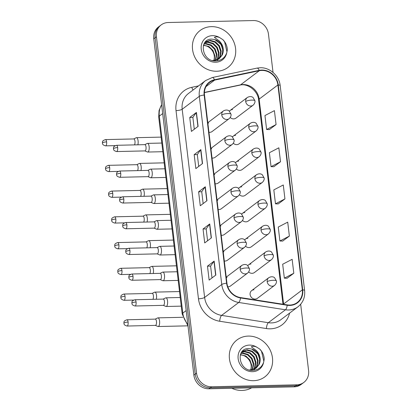 <?xml version="1.0" encoding="UTF-8"?>
<svg xmlns="http://www.w3.org/2000/svg" width="411" height="411" viewBox="0 0 411 411"><rect width="100%" height="100%" fill="white"/><g stroke="black" fill="none" stroke-linecap="round" stroke-linejoin="round"><path stroke-width="0.62" d="M211.701 148.792A4.814 4.336 53 0 0 210.93 148.885M212.019 158.035A4.814 4.336 53 0 0 212.806 158.086A4.814 4.336 53 0 0 215.153 157.285L232.22 144.415A4.814 4.336 53 0 1 229.877 145.217A4.814 4.336 53 0 1 224.843 140.67A4.814 1.141 -6.8 0 1 230.997 139.308A4.814 1.141 173.2 0 1 234.106 139.997L232.236 136.735C231.85 136.349 229.708 134.818 226.425 136.724A4.814 4.336 53 0 0 224.843 140.67M214.768 174.536A4.814 4.336 53 0 0 213.997 174.624M215.092 183.774A4.814 4.336 53 0 0 215.878 183.825A4.814 4.336 53 0 0 218.22 183.029L235.292 170.154A4.814 4.336 53 0 1 232.945 170.955A4.814 4.336 53 0 1 227.91 166.414A4.814 1.141 -6.8 0 1 234.065 165.047A4.814 1.141 173.2 0 1 237.173 165.741L235.303 162.473C234.922 162.088 232.78 160.562 229.492 162.463A4.814 4.336 53 0 0 227.91 166.414M217.835 200.275A4.814 4.336 53 0 0 217.07 200.363M218.159 209.518A4.814 4.336 53 0 0 218.945 209.569A4.814 4.336 53 0 0 221.293 208.767L238.359 195.893A4.814 4.336 53 0 1 236.017 196.694A4.814 4.336 53 0 1 230.982 192.153A4.814 1.141 -6.8 0 1 237.137 190.786A4.814 1.141 173.2 0 1 240.245 191.48L238.375 188.212C237.99 187.832 235.847 186.301 232.559 188.207A4.814 4.336 53 0 0 230.982 192.153M220.907 226.014A4.814 4.336 53 0 0 220.137 226.101M221.231 235.256A4.814 4.336 53 0 0 222.017 235.308A4.814 4.336 53 0 0 224.36 234.506L241.432 221.637A4.814 4.336 53 0 1 239.084 222.438A4.814 4.336 53 0 1 234.049 217.892A4.814 1.141 -6.8 0 1 240.204 216.53A4.814 1.141 173.2 0 1 243.312 217.219L241.442 213.956C241.062 213.571 238.919 212.04 235.631 213.946A4.814 4.336 53 0 0 234.049 217.892M223.974 251.758A4.814 4.336 53 0 0 223.209 251.845M224.298 260.995A4.814 4.336 53 0 0 225.084 261.047A4.814 4.336 53 0 0 227.427 260.245L244.499 247.376A4.814 4.336 53 0 1 242.156 248.177A4.814 4.336 53 0 1 237.116 243.636A4.814 1.141 -6.8 0 1 243.271 242.269A4.814 1.141 173.2 0 1 246.379 242.963L244.509 239.695C244.129 239.31 241.987 237.784 238.699 239.685A4.814 4.336 53 0 0 237.116 243.636M227.047 277.497A4.814 4.336 53 0 0 226.276 277.584M227.797 286.78A4.814 4.336 53 0 0 228.151 286.791A4.814 4.336 53 0 0 230.499 285.989L247.566 273.115A4.814 4.336 53 0 1 245.223 273.916A4.814 4.336 53 0 1 240.188 269.375A4.814 1.141 -6.8 0 1 246.343 268.008A4.814 1.141 173.2 0 1 249.451 268.702L247.581 265.434C247.201 265.049 245.059 263.523 241.771 265.424A4.814 4.336 53 0 0 240.188 269.375M208.629 123.053A4.814 4.336 53 0 0 207.858 123.141M208.952 132.296A4.814 4.336 53 0 0 209.738 132.347A4.814 4.336 53 0 0 212.081 131.546L229.153 118.676A4.814 4.336 53 0 1 226.805 119.478A4.814 4.336 53 0 1 221.77 114.931A4.814 1.141 -6.8 0 1 227.925 113.564A4.814 1.141 173.2 0 1 231.033 114.258L229.163 110.996C228.783 110.61 226.641 109.079 223.353 110.985A4.814 4.336 53 0 0 221.77 114.931M235.616 135.337A4.814 4.336 53 0 0 233.273 136.139A4.814 4.336 53 0 0 232.482 136.935M233.314 143.264A4.814 4.336 53 0 0 236.726 144.631A4.814 4.336 53 0 0 239.074 143.829L256.14 130.96A4.814 4.336 53 0 1 253.798 131.761A4.814 4.336 53 0 1 248.763 127.215A4.814 1.141 -6.8 0 1 254.918 125.853A4.814 1.141 173.2 0 1 258.026 126.542L256.156 123.279C255.77 122.894 253.628 121.363 250.345 123.269A4.814 4.336 53 0 0 248.763 127.215M238.688 161.076A4.814 4.336 53 0 0 236.34 161.877A4.814 4.336 53 0 0 235.554 162.679M236.382 169.008A4.814 4.336 53 0 0 239.798 170.37A4.814 4.336 53 0 0 242.141 169.568L259.213 156.699A4.814 4.336 53 0 1 256.865 157.5A4.814 4.336 53 0 1 251.83 152.959A4.814 1.141 -6.8 0 1 257.985 151.592A4.814 1.141 173.2 0 1 261.093 152.281L259.223 149.018C258.843 148.633 256.7 147.102 253.412 149.008A4.814 4.336 53 0 0 251.83 152.959M241.755 186.82A4.814 4.336 53 0 0 239.413 187.621A4.814 4.336 53 0 0 238.621 188.418M239.449 194.747A4.814 4.336 53 0 0 242.865 196.114A4.814 4.336 53 0 0 245.213 195.312L262.28 182.438A4.814 4.336 53 0 1 259.937 183.239A4.814 4.336 53 0 1 254.897 178.698A4.814 1.141 -6.8 0 1 261.057 177.331A4.814 1.141 173.2 0 1 264.165 178.025L262.295 174.757C261.91 174.372 259.767 172.846 256.479 174.747A4.814 4.336 53 0 0 254.897 178.698M244.828 212.559A4.814 4.336 53 0 0 242.48 213.36A4.814 4.336 53 0 0 241.694 214.157M242.521 220.486A4.814 4.336 53 0 0 245.932 221.853A4.814 4.336 53 0 0 248.28 221.051L265.352 208.177A4.814 4.336 53 0 1 263.004 208.978A4.814 4.336 53 0 1 257.969 204.437A4.814 1.141 -6.8 0 1 264.124 203.07A4.814 1.141 173.2 0 1 267.232 203.764L265.362 200.496C264.982 200.116 262.84 198.585 259.552 200.491A4.814 4.336 53 0 0 257.969 204.437M247.895 238.298A4.814 4.336 53 0 0 245.552 239.099A4.814 4.336 53 0 0 244.761 239.896M245.588 246.225A4.814 4.336 53 0 0 249.004 247.592A4.814 4.336 53 0 0 251.347 246.79L268.419 233.921A4.814 4.336 53 0 1 266.071 234.722A4.814 4.336 53 0 1 261.036 230.175A4.814 1.141 -6.8 0 1 267.191 228.814A4.814 1.141 173.2 0 1 270.299 229.502L268.429 226.24C268.049 225.855 265.907 224.324 262.619 226.23A4.814 4.336 53 0 0 261.036 230.175M250.967 264.042A4.814 4.336 53 0 0 248.619 264.843A4.814 4.336 53 0 0 247.828 265.64M248.66 271.969A4.814 4.336 53 0 0 252.071 273.33A4.814 4.336 53 0 0 254.419 272.529L271.486 259.66A4.814 4.336 53 0 1 269.143 260.461A4.814 4.336 53 0 1 264.109 255.919A4.814 1.141 -6.8 0 1 270.263 254.553A4.814 1.141 173.2 0 1 273.372 255.246L271.501 251.979C271.121 251.594 268.979 250.068 265.691 251.969A4.814 4.336 53 0 0 264.109 255.919M254.034 289.781A4.814 4.336 53 0 0 251.691 290.582A4.814 4.336 53 0 0 250.448 295.843A4.814 4.336 53 0 0 255.144 299.074A4.814 4.336 53 0 0 257.486 298.273L274.558 285.398A4.814 4.336 53 0 1 272.21 286.2A4.814 4.336 53 0 1 267.176 281.658A4.814 1.141 -6.8 0 1 273.33 280.292A4.814 1.141 173.2 0 1 276.439 280.985L274.569 277.718C274.188 277.333 272.046 275.807 268.758 277.713A4.814 4.336 53 0 0 267.176 281.658M232.549 109.598A4.814 4.336 53 0 0 230.206 110.4A4.814 4.336 53 0 0 229.415 111.196M230.242 117.525A4.814 4.336 53 0 0 233.659 118.892A4.814 4.336 53 0 0 236.001 118.091L253.073 105.216A4.814 4.336 53 0 1 250.725 106.017A4.814 4.336 53 0 1 245.691 101.476A4.814 1.141 -6.8 0 1 251.845 100.109A4.814 1.141 173.2 0 1 254.954 100.803L253.084 97.535C252.703 97.15 250.561 95.624 247.273 97.525A4.814 4.336 53 0 0 245.691 101.476M211.398 26.643A23.114 20.812 53 0 0 200.142 30.486A23.114 20.812 53 0 0 194.182 55.732A23.114 20.812 53 0 0 216.72 71.247A23.114 20.812 53 0 0 227.977 67.399A23.114 20.812 53 0 0 233.936 42.153A23.114 20.812 53 0 0 211.398 26.643A23.114 20.812 53 0 0 200.142 30.486A23.114 20.812 53 0 0 194.182 55.732A23.114 20.812 53 0 0 216.72 71.247A23.114 20.812 53 0 0 227.977 67.399A23.114 20.812 53 0 0 233.936 42.153A23.114 20.812 53 0 0 211.398 26.643M248.295 336.085A23.114 20.812 53 0 0 237.039 339.928A23.114 20.812 53 0 0 231.08 365.173A23.114 20.812 53 0 0 253.618 380.689A23.114 20.812 53 0 0 264.874 376.841A23.114 20.812 53 0 0 270.834 351.595A23.114 20.812 53 0 0 248.295 336.085A23.114 20.812 53 0 0 237.039 339.928A23.114 20.812 53 0 0 231.08 365.173A23.114 20.812 53 0 0 253.618 380.689A23.114 20.812 53 0 0 264.874 376.841A23.114 20.812 53 0 0 270.834 351.595A23.114 20.812 53 0 0 248.295 336.085M261.792 70.425A15.413 13.876 -127 0 1 277.903 84.964L302.337 289.863A15.413 13.876 -127 0 1 297.276 302.496A15.413 13.876 -127 0 1 287.253 304.895L240.543 297.59A15.413 13.876 -127 0 1 226.949 283.22L204.508 95.033A15.413 13.876 -127 0 1 209.569 82.395A15.413 13.876 -127 0 1 214.614 80.114L259.326 70.707A15.413 13.876 -127 0 1 261.792 70.425M261.745 70.055A15.798 14.221 53 0 0 259.223 70.343L214.506 79.749A15.798 14.221 53 0 0 204.149 95.039L226.589 283.225A15.798 14.221 53 0 0 240.527 297.954L287.232 305.26A15.798 14.221 53 0 0 302.696 289.853L278.262 84.954A15.798 14.221 53 0 0 261.745 70.055M273.032 72.428L268.47 34.18A14.447 13.008 53 0 0 253.361 20.55L168.217 22.513A14.447 13.008 53 0 0 161.179 24.912L158.502 26.931A14.447 13.008 53 0 0 153.755 38.778L193.869 375.166A14.447 13.008 53 0 0 208.973 388.796L294.122 386.838L295.463 385.826A14.447 13.008 53 0 0 302.496 383.422A14.447 13.008 53 0 1 295.463 385.826L210.314 387.789L295.463 385.826L296.799 384.819A14.447 13.008 53 0 0 303.837 382.415A14.447 13.008 53 0 0 308.584 370.568L300.672 304.243M193.869 375.166L195.204 374.159A14.447 13.008 53 0 0 210.314 387.789A14.447 13.008 53 0 1 195.204 374.159L155.096 37.771L195.204 374.159L196.545 373.147A14.447 13.008 53 0 0 211.65 386.777L296.799 384.819M159.843 25.924A14.447 13.008 53 0 0 155.096 37.771A14.447 13.008 53 0 1 159.843 25.924M287.109 278.247L293.808 273.253L292.144 259.315L282.686 264.232L284.345 278.17L287.181 278.252M282.676 241.077L289.375 236.084L287.715 222.145L278.252 227.062L279.912 241L282.747 241.082M269.38 129.568L276.079 124.574L274.414 110.631L264.956 115.548L266.616 129.491L269.452 129.568M273.813 166.738L280.513 161.744L278.848 147.806L269.385 152.722L271.049 166.661L273.885 166.738M278.242 203.907L284.941 198.914L283.282 184.976L273.818 189.892L275.483 203.83L278.314 203.907M161.179 24.912A14.447 13.008 53 0 0 156.432 36.759L196.545 373.147M215.832 275.046L209.137 280.097L207.473 266.158L214.167 261.108L215.832 275.046M202.536 163.537L195.841 168.587L194.177 154.644L200.871 149.599L202.536 163.537M198.102 126.367L191.408 131.417L189.743 117.474L196.437 112.429L198.102 126.367M211.398 237.877L204.704 242.927L203.044 228.989L209.738 223.938L211.398 237.877M206.964 200.707L200.27 205.757L198.611 191.819L205.305 186.769L206.964 200.707M198.611 191.819L201.734 191.747M203.147 203.589L201.734 191.721L205.125 186.943A3.853 0.909 -6.8 0 1 205.305 186.769M203.044 228.989L206.168 228.917M207.581 240.759L206.168 228.891L209.559 224.113A3.853 0.909 -6.8 0 1 209.738 223.938M189.743 117.474L192.872 117.402L196.263 112.604A3.853 0.909 -6.8 0 1 196.437 112.429M194.177 154.644L197.306 154.572L200.691 149.774A3.853 0.909 -6.8 0 1 200.871 149.599M207.473 266.158L210.602 266.087M212.014 277.928L210.596 266.061L213.992 261.283A3.853 0.909 -6.8 0 1 214.167 261.108M284.941 198.914L275.483 203.83M280.513 161.744L271.049 166.661M276.079 124.574L266.616 129.491M289.375 236.084L279.912 241M293.808 273.253L284.345 278.17M198.719 166.414L197.301 154.551M194.285 129.244L192.867 117.382M294.122 386.838A14.447 13.008 53 0 0 301.16 384.434L303.837 382.415M137.849 144.806A4.336 1.582 -91.3 0 0 138.091 140.875A4.336 1.582 -91.3 0 0 136.488 137.68A4.336 1.582 -91.3 0 0 136.226 137.742L133.729 138.944M134.454 144.883A3.129 1.146 -91.3 0 0 134.983 141.25A3.129 1.146 -91.3 0 0 133.827 138.944L105.457 139.596C101.229 141.055 102.822 142.298 102.421 143.095A3.129 0.74 173.2 0 1 102.616 142.792A3.129 0.74 -6.8 0 1 106.619 141.903A3.129 1.146 -91.3 0 0 105.457 139.596M144.913 150.909L147.467 151.993A4.336 1.582 -91.3 0 0 147.724 152.044A4.336 1.582 -91.3 0 0 148.124 151.895A4.336 1.582 -91.3 0 0 149.183 147.123A4.336 1.582 -91.3 0 0 147.528 143.382A4.336 1.582 -91.3 0 0 147.266 143.444L144.77 144.646M117.659 147.606A3.129 1.146 -91.3 0 1 116.642 151.556L145.011 150.904A3.129 1.146 -91.3 0 0 145.299 150.796A3.129 1.146 -91.3 0 0 146.023 146.953A3.129 1.146 -91.3 0 0 144.867 144.646L116.498 145.299C112.27 146.758 113.862 148.001 113.462 148.797A3.129 0.74 173.2 0 1 113.657 148.494A3.129 0.74 -6.8 0 1 117.659 147.606A3.129 1.146 -91.3 0 0 116.498 145.299M140.922 170.55A4.336 1.582 -91.3 0 0 141.163 166.614A4.336 1.582 -91.3 0 0 139.555 163.419A4.336 1.582 -91.3 0 0 139.298 163.48L136.801 164.688M137.526 170.627A3.129 1.146 -91.3 0 0 138.055 166.994A3.129 1.146 -91.3 0 0 136.894 164.683L108.525 165.335C104.302 166.794 105.894 168.037 105.488 168.839A3.129 0.74 173.2 0 1 105.684 168.531A3.129 0.74 -6.8 0 1 109.686 167.647A3.129 1.146 -91.3 0 0 108.525 165.335M143.989 196.288A4.336 1.582 -91.3 0 0 144.23 192.353A4.336 1.582 -91.3 0 0 142.622 189.158A4.336 1.582 -91.3 0 0 142.365 189.224L139.868 190.427M140.593 196.366A3.129 1.146 -91.3 0 0 141.122 192.733A3.129 1.146 -91.3 0 0 139.961 190.421L111.597 191.079C107.369 192.538 108.961 193.781 108.561 194.578A3.129 0.74 173.2 0 1 108.756 194.275A3.129 0.74 -6.8 0 1 112.758 193.386A3.129 1.146 -91.3 0 0 111.597 191.079M147.061 222.027A4.336 1.582 -91.3 0 0 147.297 218.097A4.336 1.582 -91.3 0 0 145.694 214.896A4.336 1.582 -91.3 0 0 145.437 214.963L142.941 216.165M143.66 222.104A3.129 1.146 -91.3 0 0 144.194 218.472A3.129 1.146 -91.3 0 0 143.033 216.165L114.664 216.818C110.436 218.277 112.033 219.52 111.628 220.317A3.129 0.74 173.2 0 1 111.823 220.013A3.129 0.74 -6.8 0 1 115.825 219.125A3.129 1.146 -91.3 0 0 114.664 216.818M150.128 247.766A4.336 1.582 -91.3 0 0 150.369 243.836A4.336 1.582 -91.3 0 0 148.761 240.641A4.336 1.582 -91.3 0 0 148.505 240.702L146.008 241.904M146.732 247.848A3.129 1.146 -91.3 0 0 147.261 244.211A3.129 1.146 -91.3 0 0 146.1 241.904L117.736 242.557C113.508 244.016 115.101 245.259 114.7 246.055A3.129 0.74 173.2 0 1 114.895 245.752A3.129 0.74 -6.8 0 1 118.892 244.869A3.129 1.146 -91.3 0 0 117.736 242.557M147.986 176.648L150.534 177.732A4.336 1.582 -91.3 0 0 150.796 177.788A4.336 1.582 -91.3 0 0 151.191 177.634A4.336 1.582 -91.3 0 0 152.255 172.861A4.336 1.582 -91.3 0 0 150.596 169.121A4.336 1.582 -91.3 0 0 150.339 169.183L147.842 170.39M120.726 173.35A3.129 1.146 -91.3 0 1 119.709 177.3L148.078 176.643A3.129 1.146 -91.3 0 0 148.366 176.535A3.129 1.146 -91.3 0 0 149.095 172.697A3.129 1.146 -91.3 0 0 147.934 170.385L119.565 171.038C115.337 172.497 116.935 173.74 116.529 174.541A3.129 0.74 173.2 0 1 116.724 174.233A3.129 0.74 -6.8 0 1 120.726 173.35A3.129 1.146 -91.3 0 0 119.565 171.038M151.053 202.387L153.606 203.476A4.336 1.582 -91.3 0 0 153.863 203.527A4.336 1.582 -91.3 0 0 154.264 203.373A4.336 1.582 -91.3 0 0 155.322 198.6A4.336 1.582 -91.3 0 0 153.663 194.86A4.336 1.582 -91.3 0 0 153.406 194.927L150.909 196.129M123.793 199.088A3.129 1.146 -91.3 0 1 122.781 203.039L151.145 202.387A3.129 1.146 -91.3 0 0 151.438 202.274A3.129 1.146 -91.3 0 0 152.162 198.436A3.129 1.146 -91.3 0 0 151.001 196.124L122.637 196.782C118.409 198.241 120.002 199.484 119.601 200.28A3.129 0.74 173.2 0 1 119.796 199.977A3.129 0.74 -6.8 0 1 123.793 199.088A3.129 1.146 -91.3 0 0 122.637 196.782M154.125 228.126L156.673 229.215A4.336 1.582 -91.3 0 0 156.935 229.266A4.336 1.582 -91.3 0 0 157.331 229.117A4.336 1.582 -91.3 0 0 158.389 224.344A4.336 1.582 -91.3 0 0 156.735 220.599A4.336 1.582 -91.3 0 0 156.478 220.666L153.981 221.868M126.865 224.827A3.129 1.146 -91.3 0 1 125.848 228.778L154.217 228.126A3.129 1.146 -91.3 0 0 154.505 228.018A3.129 1.146 -91.3 0 0 155.235 224.175A3.129 1.146 -91.3 0 0 154.074 221.868L125.704 222.521C121.476 223.98 123.069 225.223 122.668 226.019A3.129 0.74 173.2 0 1 122.863 225.716A3.129 0.74 -6.8 0 1 126.865 224.827A3.129 1.146 -91.3 0 0 125.704 222.521M223.127 52.454A10.886 9.802 53 0 0 214.907 39.615L211.896 39.112C198.415 38.588 201.678 61.465 215.343 60.951C221.02 60.807 224.817 58.095 226.733 52.814L227.355 49.649C227.119 45.857 225.644 42.544 222.942 39.708L220.096 37.874C218.118 36.733 216.217 36.558 214.383 37.355L219.227 40.925C222.479 44.136 223.774 47.979 223.127 52.454L222.377 54.807L219.371 58.573L213.874 60.53L212.472 60.499M203.491 45.143L208.988 46.556L212.98 50.45L214.742 55.382L214.167 60.509M203.373 45.534L203.399 45.534C209.687 45.349 215.693 52.608 214.064 59.395A10.886 9.802 53 0 1 213.797 60.53M204.087 43.746L206.06 43.53L211.115 44.953L215.102 48.847L216.91 54.201L215.667 60.289M203.923 44.069L205.526 43.931L210.581 45.354L214.573 49.248L216.376 54.601L215.302 60.366M204.801 42.595L208.182 41.927L213.237 43.35L217.229 47.244L219.037 52.598L218.128 58.013L217.023 59.872M204.616 42.862L207.653 42.328L212.708 43.751L216.695 47.645L218.503 52.998L217.594 58.413L216.695 59.996M205.474 41.788L210.309 40.324L215.364 41.747L219.356 45.642L221.159 50.995L220.25 56.41L218.256 59.297M205.346 41.932L209.774 40.725L214.835 42.148L218.822 46.042L220.63 51.396L219.721 56.81L217.958 59.456M218.015 59.528L217.249 60.176M214.907 39.615L220.948 44.439L222.752 49.793L221.848 55.208L219.104 58.768M222.942 39.708L224.622 41.876L226.98 51.961M231.794 388.272A24.079 21.68 53 0 0 242.012 390.45A24.079 21.68 53 0 0 251.655 387.814M260.024 361.896A10.886 9.802 53 0 0 251.804 349.057L248.799 348.554C235.318 348.03 238.575 370.907 252.246 370.393C257.918 370.249 261.715 367.537 263.631 362.255L264.252 359.091C264.016 355.299 262.547 351.986 259.839 349.15L256.993 347.316C255.015 346.175 253.114 346 251.285 346.797L256.125 350.367C259.377 353.578 260.677 357.421 260.024 361.896L259.274 364.249L256.274 368.015L250.777 369.972L249.369 369.941M240.394 354.585L245.886 355.998L249.878 359.892L251.64 364.824L251.064 369.951M240.271 354.976L240.301 354.976C246.585 354.791 252.59 362.05 250.967 368.837A10.886 9.802 53 0 1 250.695 369.972M240.985 353.188L242.958 352.972L248.013 354.395L252 358.289L253.808 363.643L252.565 369.73M240.82 353.517L242.423 353.373L247.484 354.796L251.47 358.69L253.279 364.043L252.205 369.808M241.699 352.037L245.079 351.369L250.14 352.792L254.126 356.686L255.935 362.04L255.026 367.455L253.921 369.319M241.514 352.304L244.55 351.77L249.605 353.193L253.597 357.087L255.401 362.44L254.496 367.855L253.592 369.438M242.372 351.23L247.206 349.766L252.262 351.189L256.253 355.083L258.057 360.437L257.152 365.852L255.154 368.739M242.243 351.374L246.677 350.167L251.732 351.59L255.719 355.484L257.527 360.837L256.618 366.252L254.856 368.898M254.912 368.975L254.147 369.617M251.804 349.057L257.846 353.881L259.654 359.235L258.745 364.649L256.002 368.21M259.839 349.15L261.519 351.323L263.877 361.403M153.2 273.51A4.336 1.582 -91.3 0 0 153.437 269.575A4.336 1.582 -91.3 0 0 151.834 266.379A4.336 1.582 -91.3 0 0 151.577 266.441L149.075 267.648M149.799 273.587A3.129 1.146 -91.3 0 0 150.334 269.955A3.129 1.146 -91.3 0 0 149.172 267.643L120.803 268.296C116.575 269.755 118.168 271.003 117.767 271.799A3.129 0.74 173.2 0 1 117.962 271.496A3.129 0.74 -6.8 0 1 121.964 270.608A3.129 1.146 -91.3 0 0 120.803 268.296M156.267 299.249A4.336 1.582 -91.3 0 0 156.509 295.319A4.336 1.582 -91.3 0 0 154.901 292.118A4.336 1.582 -91.3 0 0 154.644 292.185L152.147 293.387M152.871 299.326A3.129 1.146 -91.3 0 0 153.401 295.694A3.129 1.146 -91.3 0 0 152.24 293.387L123.875 294.04C119.647 295.499 121.24 296.742 120.839 297.538A3.129 0.74 173.2 0 1 121.034 297.235A3.129 0.74 -6.8 0 1 125.031 296.346A3.129 1.146 -91.3 0 0 123.875 294.04M155.358 325.389L157.911 326.473A4.336 1.582 -91.3 0 0 158.173 326.524A4.336 1.582 -91.3 0 0 158.569 326.375A4.336 1.582 -91.3 0 0 159.576 321.058A4.336 1.582 -91.3 0 0 157.973 317.862A4.336 1.582 -91.3 0 0 157.716 317.924L155.214 319.126M128.104 322.085A3.129 1.146 -91.3 0 1 127.086 326.036L155.456 325.384A3.129 1.146 -91.3 0 0 155.743 325.276A3.129 1.146 -91.3 0 0 156.468 321.433A3.129 1.146 -91.3 0 0 155.312 319.126L126.942 319.779C122.714 321.238 124.307 322.481 123.906 323.277A3.129 0.74 173.2 0 1 124.101 322.974A3.129 0.74 -6.8 0 1 128.104 322.085A3.129 1.146 -91.3 0 0 126.942 319.779M157.192 253.87L159.74 254.954A4.336 1.582 -91.3 0 0 160.002 255.005A4.336 1.582 -91.3 0 0 160.403 254.856A4.336 1.582 -91.3 0 0 161.461 250.083A4.336 1.582 -91.3 0 0 159.802 246.343A4.336 1.582 -91.3 0 0 159.545 246.405L157.048 247.607M129.933 250.571A3.129 1.146 -91.3 0 1 128.92 254.517L157.285 253.864A3.129 1.146 -91.3 0 0 157.572 253.757A3.129 1.146 -91.3 0 0 158.302 249.914A3.129 1.146 -91.3 0 0 157.141 247.607L128.777 248.259C124.548 249.718 126.141 250.962 125.74 251.758A3.129 0.74 173.2 0 1 125.936 251.455A3.129 0.74 -6.8 0 1 129.933 250.571A3.129 1.146 -91.3 0 0 128.777 248.259M160.259 279.608L162.813 280.698A4.336 1.582 -91.3 0 0 163.075 280.749A4.336 1.582 -91.3 0 0 163.47 280.595A4.336 1.582 -91.3 0 0 164.528 275.822A4.336 1.582 -91.3 0 0 162.874 272.082A4.336 1.582 -91.3 0 0 162.617 272.144L160.115 273.351M133.005 276.31A3.129 1.146 -91.3 0 1 131.988 280.261L160.357 279.608A3.129 1.146 -91.3 0 0 160.644 279.495A3.129 1.146 -91.3 0 0 161.369 275.658A3.129 1.146 -91.3 0 0 160.213 273.346L131.844 273.998C127.616 275.457 129.208 276.706 128.807 277.502A3.129 0.74 173.2 0 1 129.003 277.199A3.129 0.74 -6.8 0 1 133.005 276.31A3.129 1.146 -91.3 0 0 131.844 273.998M163.331 305.347L165.88 306.436A4.336 1.582 -91.3 0 0 166.142 306.488A4.336 1.582 -91.3 0 0 166.542 306.339A4.336 1.582 -91.3 0 0 167.601 301.566A4.336 1.582 -91.3 0 0 165.941 297.821A4.336 1.582 -91.3 0 0 165.684 297.888L163.188 299.09M136.072 302.049A3.129 1.146 -91.3 0 1 135.06 306L163.424 305.347A3.129 1.146 -91.3 0 0 163.712 305.239A3.129 1.146 -91.3 0 0 164.441 301.397A3.129 1.146 -91.3 0 0 163.28 299.09L134.911 299.742C130.688 301.201 132.28 302.445 131.88 303.241A3.129 0.74 173.2 0 1 132.075 302.938A3.129 0.74 -6.8 0 1 136.072 302.049A3.129 1.146 -91.3 0 0 134.911 299.742M277.903 84.964L259.161 99.097A15.413 13.876 53 0 0 243.045 84.558A15.413 13.876 53 0 0 240.584 84.841L204.416 92.449M289.565 313.136A24.079 21.68 -127 0 1 270.351 328.821A24.079 21.68 -127 0 1 266.415 328.559L219.71 321.253A24.079 21.68 -127 0 1 198.467 298.802L176.026 110.61A24.079 21.68 -127 0 1 191.814 87.307L198.534 85.894M287.232 305.26A4.814 1.536 98.9 0 1 285.46 309.781L268.321 322.702A19.26 17.344 53 0 0 271.471 322.912A19.26 17.344 53 0 0 280.852 319.707L297.985 306.786A19.26 17.344 -127 0 1 285.46 309.781L238.75 302.475A19.26 17.344 -127 0 1 221.755 284.515L199.314 96.328A4.814 1.141 -6.8 0 1 204.149 95.039M302.696 289.853A4.814 1.141 -6.8 0 1 304.618 290.526L280.184 85.622C279.239 75.778 269.786 67.296 260.184 67.748L256.993 68.118A4.814 1.932 78.1 0 1 259.223 70.343M226.589 283.225A4.814 1.141 173.2 0 0 221.755 284.515L204.621 297.436A19.26 17.344 53 0 0 221.616 315.396L268.321 322.702A4.814 1.536 -81.1 0 0 266.415 328.559M240.527 297.954A4.814 1.536 98.9 0 1 238.75 302.475L221.616 315.396A4.814 1.536 -81.1 0 0 219.71 321.253M256.993 68.118L212.282 77.525A4.814 1.932 78.1 0 1 214.506 79.749M176.026 110.61A4.814 1.141 -6.8 0 0 182.181 109.249L199.314 96.328A19.26 17.344 -127 0 1 205.644 80.53L188.51 93.456A19.26 17.344 53 0 0 182.181 109.249L204.621 297.436A4.814 1.141 -6.8 0 1 198.467 298.802M280.184 85.622A4.814 1.141 173.2 0 0 278.262 84.954M156.432 36.759L153.755 38.778M211.65 386.777L208.973 388.796M191.814 87.307A4.814 1.932 -101.9 0 0 193.098 89.994M283.631 304.325A15.413 13.876 53 0 0 283.595 303.996L259.161 99.097A8.667 2.05 -6.8 0 0 258.622 99.935C257.959 90.656 247.232 82.955 239.988 85.118A8.667 3.473 -101.9 0 0 240.584 84.841L259.326 70.707M302.337 289.863L283.595 303.996A8.667 2.05 -6.8 0 0 283.287 304.274M214.614 80.114L205.993 86.618M206.784 200.845L205.125 186.943M202.351 163.676L200.691 149.774M197.917 126.506L196.263 112.604M211.218 238.015L209.559 224.113M215.647 275.185L213.992 261.283M161.626 104.774A19.26 17.344 53 0 0 159.309 116.113L162.674 113.575M187.991 325.897L182.201 314.066L158.708 117.048A9.633 2.276 -6.8 0 1 159.309 116.113L182.803 313.131L186.168 310.593M182.201 314.066A9.633 2.276 -6.8 0 1 182.803 313.131A19.26 17.344 53 0 0 187.801 324.3M115.157 145.633L105.601 145.854A3.129 1.146 -91.3 0 0 106.619 141.903M118.224 171.377L108.668 171.598A3.129 1.146 -91.3 0 0 109.686 167.647M121.296 197.116L111.741 197.337A3.129 1.146 -91.3 0 0 112.758 193.386M124.363 222.854L114.808 223.075A3.129 1.146 -91.3 0 0 115.825 219.125M127.436 248.598L117.88 248.814A3.129 1.146 -91.3 0 0 118.892 244.869M220.096 37.874A13.774 12.402 53 0 0 212.472 35.654A13.774 12.402 53 0 0 201.241 49.238A13.774 12.402 53 0 0 215.641 62.236A13.774 12.402 53 0 0 226.733 52.814M256.993 347.316A13.774 12.402 53 0 0 249.374 345.096A13.774 12.402 53 0 0 238.139 358.68A13.774 12.402 53 0 0 252.544 371.678A13.774 12.402 53 0 0 263.631 362.255M130.503 274.337L120.947 274.558A3.129 1.146 -91.3 0 0 121.964 270.608M133.575 300.076L124.019 300.297A3.129 1.146 -91.3 0 0 125.031 296.346M212.282 77.525L205.644 80.53M297.985 306.786C303.025 302.717 305.234 297.297 304.618 290.526M239.988 85.118L204.411 92.603M282.979 304.222L258.622 99.935M158.708 117.048L159.052 110.533L161.605 104.6M230.206 110.4L247.273 97.525M254.954 100.803C254.943 100.752 255.55 102.894 253.073 105.216M161.102 137.11L136.488 137.68M105.601 145.854C101.723 144.78 102.76 143.398 102.421 143.095M161.811 143.049L147.528 143.382M162.838 151.7L147.724 152.044M116.642 151.556C112.763 150.483 113.796 149.101 113.462 148.797M207.807 122.704L223.353 110.985M231.033 114.258C231.023 114.207 231.629 116.349 229.153 118.676M233.273 136.139L250.345 123.269M258.026 126.542C258.016 126.49 258.622 128.633 256.14 130.96M164.169 162.848L139.555 163.419M108.668 171.598C104.79 170.524 105.827 169.137 105.488 168.839M236.34 161.877L253.412 149.008M261.093 152.281C261.083 152.229 261.689 154.372 259.213 156.699M167.241 188.592L142.622 189.158M111.741 197.337C107.862 196.263 108.894 194.881 108.561 194.578M239.413 187.621L256.479 174.747M264.165 178.025C264.155 177.968 264.756 180.116 262.28 182.438M170.308 214.331L145.694 214.896M114.808 223.075C110.929 222.002 111.967 220.62 111.628 220.317M242.48 213.36L259.552 200.491M267.232 203.764C267.222 203.712 267.828 205.854 265.352 208.177M173.375 240.07L148.761 240.641M117.88 248.814C114.001 247.746 115.034 246.359 114.7 246.055M164.878 168.793L150.596 169.121M165.91 177.439L150.796 177.788M119.709 177.3C115.83 176.227 116.868 174.839 116.529 174.541M210.879 148.448L226.425 136.724M234.106 139.997C234.095 139.946 234.702 142.088 232.22 144.415M167.945 194.531L153.663 194.86M168.978 203.178L153.863 203.527M122.781 203.039C118.902 201.965 119.935 200.583 119.601 200.28M213.946 174.187L229.492 162.463M237.173 165.741C237.162 165.684 237.769 167.832 235.292 170.154M171.017 220.27L156.735 220.599M172.05 228.917L156.935 229.266M125.848 228.778C121.969 227.704 123.007 226.322 122.668 226.019M217.018 199.926L232.559 188.207M240.245 191.48C240.235 191.428 240.841 193.571 238.359 195.893M218.842 58.973L219.371 58.573M255.74 368.415L256.274 368.015M245.552 239.099L262.619 226.23M270.299 229.502C270.294 229.451 270.895 231.593 268.419 233.921M176.447 265.814L151.834 266.379M120.947 274.558C117.068 273.485 118.106 272.103 117.767 271.799M248.619 264.843L265.691 251.969M273.372 255.246C273.361 255.19 273.967 257.332 271.486 259.66M179.515 291.553L154.901 292.118M124.019 300.297C120.14 299.223 121.173 297.841 120.839 297.538M187.94 325.841L158.173 326.524M251.691 290.582L268.758 277.713M276.439 280.985C276.433 280.934 277.035 283.076 274.558 285.398M182.864 317.287L157.973 317.862M127.086 326.036C123.208 324.962 124.245 323.58 123.906 323.277M174.084 246.014L159.802 246.343M175.117 254.661L160.002 255.005M128.92 254.517C125.042 253.448 126.074 252.061 125.74 251.758M220.085 225.67L235.631 213.946M243.312 217.219C243.302 217.167 243.908 219.31 241.432 221.637M177.156 271.753L162.874 272.082M178.184 280.4L163.075 280.749M131.988 280.261C128.109 279.187 129.146 277.8 128.807 277.502M223.152 251.409L238.699 239.685M246.379 242.963C246.374 242.906 246.975 245.048 244.499 247.376M180.224 297.492L165.941 297.821M181.256 306.138L166.142 306.488M135.06 306C131.181 304.926 132.214 303.544 131.88 303.241M226.225 277.148L241.771 265.424M249.451 268.702C249.441 268.645 250.047 270.792 247.566 273.115"/></g></svg>
